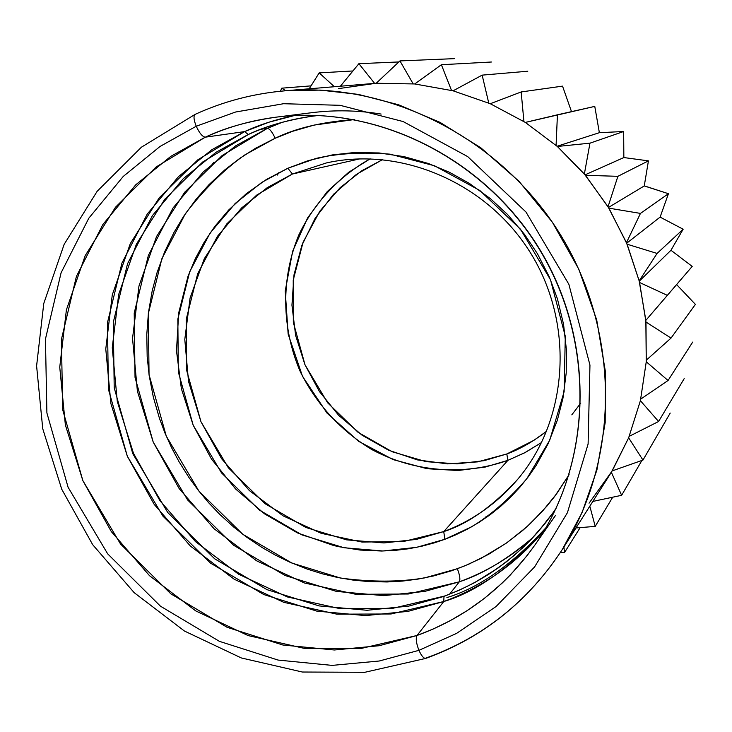 <?xml version="1.0" encoding="UTF-8"?>
<svg xmlns="http://www.w3.org/2000/svg" width="732" height="732" viewBox="0 0 732 732"><rect width="100%" height="100%" fill="white"/><g stroke="black" fill="none" stroke-linecap="round" stroke-linejoin="round"><path stroke-width="1.1" d="M443.775 601.521L443.995 596.388L408.813 606.096L367.043 610.278L319.125 605.913L267.015 589.653L214.641 558.781L167.793 512.583L132.767 453.648L114.21 387.804L113.277 322.391L127.542 263.73L152.485 215.51L183.284 178.681L216.068 152.283L248.249 134.505L244.598 131.604L211.877 149.703L178.544 176.577L147.251 214.055L121.924 263.108L107.448 322.766L108.428 389.287L127.322 456.228L162.934 516.152L210.56 563.137L263.804 594.558L316.782 611.119L365.497 615.594L407.989 611.376L443.775 601.521C476.752 591.676 510.424 567.721 544.782 529.657C517.213 562.99 483.55 586.945 443.775 601.521L417.002 635.486C415.575 638.331 416.224 643.282 418.951 650.336C421.358 655.68 423.572 658.379 425.603 658.443L425.603 658.443C423.572 658.379 421.358 655.68 418.951 650.336L456.576 633.4L496.076 606.517L534.598 566.943L567.428 512.684L588.107 444.013L589.955 365.085L568.865 284.291L525.96 212.015L467.73 156.621L403.131 121.549L340.087 105.317L283.558 103.715L235.576 112.023L196.24 126.233L235.576 112.023L283.558 103.715L340.087 105.317L403.131 121.549L467.73 156.621L525.96 212.015L568.865 284.291L589.955 365.085L588.107 444.013L567.428 512.684L534.598 566.943L496.076 606.517L456.576 633.4L418.951 650.336C416.224 643.282 415.575 638.331 417.002 635.486L361.343 648.406L304.128 648.342L248.093 635.568L195.783 610.927L149.52 575.709L111.319 531.597L82.844 480.595L65.368 424.972L59.749 367.208L66.392 309.892L85.186 255.688L115.5 207.22L156.126 166.978L205.308 137.177C224.843 127.835 248.514 121.155 276.339 117.138C375.891 104.374 484.2 157.426 539.996 249.813C595.875 342.146 592.527 462.706 534.964 544.928L527.086 555.615L510.552 574.757L502.006 583.239L484.648 598.181L467.226 610.607L450.006 620.791L433.216 628.998L417.002 635.486L443.775 601.521L443.995 596.388L458.955 590.349L474.437 582.727L490.303 573.312L506.361 561.865L522.374 548.131L530.252 540.353L545.541 522.822L552.825 513.041L537.993 531.917L530.252 540.353L514.395 555.295L498.318 567.858L474.437 582.727L458.955 590.349L443.995 596.388L408.813 606.096L367.043 610.278L319.125 605.913L267.015 589.653L214.641 558.781L167.793 512.583L132.767 453.648L114.21 387.804L113.277 322.391L127.542 263.73L152.485 215.51L183.284 178.681L216.068 152.283L248.249 134.505C266.119 126.032 287.658 119.911 312.875 116.141C287.658 119.911 266.119 126.032 248.249 134.505L244.598 131.604L197.905 159.75L159.256 197.759L130.323 243.564L112.289 294.813L105.774 349.018L110.907 403.643L127.322 456.228L154.205 504.412L190.357 546.045L234.176 579.213L283.742 602.317L336.848 614.166L391.062 613.983L443.775 601.521M294.429 115.537C275.525 119.581 258.918 124.934 244.598 131.604L205.308 137.177L244.598 131.604L268.983 122.189L294.429 115.537M457.335 568.737C459.797 575.059 460.455 579.424 459.312 581.83L424.688 591.429L383.586 595.628L336.436 591.419L285.169 575.535L233.654 545.276L187.593 499.938L153.198 442.055L135.027 377.364L134.212 313.067L148.367 255.404L172.99 208.016L203.368 171.81L235.677 145.851L267.363 128.375C269.696 128.713 272.295 132.007 275.15 138.247L245.019 154.791C224.193 169.367 204.31 189.012 185.361 213.726L161.873 258.735L148.34 313.525L149.044 374.647L166.292 436.18L199.003 491.227L242.823 534.314L291.83 563.036L340.59 578.07C371.545 582.169 399.507 582.123 424.459 577.932L457.335 568.737L468.956 564.088L488.546 554.344L507.13 542.577L526.811 526.848L542.513 511.146L556.576 493.853L569.103 474.702L554.636 496.47L546.877 506.16L530.691 523.252L522.401 530.709L505.693 543.592L480.961 558.406L465.049 565.735L451.434 570.814L433.454 575.974L418.173 579.067L402.692 581.071L387.137 581.958L368.388 581.565L352.842 580.046L337.434 577.447L322.181 573.778L307.22 569.075L289.707 562.103L275.534 555.204L261.873 547.39L246.144 536.794L233.709 527.04L219.655 514.276L208.702 502.793L198.537 490.641L189.176 477.85L179.038 461.709L171.59 447.719L165.057 433.252L159.475 418.411L153.327 397.128L149.145 375.379L147.178 356.557L146.784 334.478L148.459 312.555L152.192 290.888L157.014 272.743L164.517 252.156L173.96 232.483L183.586 216.398L196.451 198.802L208.885 184.775L224.834 169.87L239.712 158.405L255.55 148.276L275.15 138.247C272.295 132.007 269.696 128.713 267.363 128.375L222.135 155.55L184.647 192.269L156.547 236.528L138.961 286.047L132.538 338.44L137.396 391.236L153.198 442.055L179.166 488.601L214.11 528.788L256.502 560.758L304.466 582.992L355.862 594.311L408.31 594L459.312 581.83L449.622 594.119L459.312 581.83C486.588 571.829 511.174 557.006 533.07 537.37C507.386 559.266 482.8 574.08 459.312 581.83C460.455 579.424 459.797 575.059 457.335 568.737M589.05 503.213L612.19 470.896L628.642 437.828L611.357 472.268L621.633 495.308L641.9 460.455L621.633 495.308L592.883 501.411L621.633 495.308L611.357 472.268L562.441 549.274L582.105 512.473L596.919 469.971L605.19 422.602L605.437 371.856L596.699 319.866L578.774 269.147L552.376 222.244L519.034 181.307L480.814 147.791L439.95 122.326L398.519 104.758L358.204 94.364L320.213 90.1L285.26 90.786C390.705 81.764 502.884 139.464 561.673 236.71C620.462 333.957 619.428 460.099 562.441 549.274C528.403 601.228 483.093 637.426 426.509 657.858L424.972 658.397M195.234 114.32L195.023 114.421C193.367 116.022 193.77 119.966 196.24 126.233C199.479 133.197 202.499 136.838 205.308 137.177C227.762 127.002 251.433 120.323 276.339 117.138C375.296 104.383 483.825 157.252 539.795 249.941C595.839 342.549 592.252 463.2 534.964 544.928C504.43 587.778 465.113 617.964 417.002 635.486L379.213 645.725L334.368 649.989L282.945 645.029L227.048 627.278L170.858 593.853L120.542 544.032L82.844 480.595L62.705 409.792L61.406 339.447L76.421 276.357L102.91 224.468L135.768 184.793L170.831 156.346L205.308 137.177C202.499 136.838 199.479 133.197 196.24 126.233L160.034 146.464L123.241 176.449L88.81 218.209L61.095 272.78L45.448 339.072L46.894 412.921L68.085 487.247L107.668 553.84L160.454 606.178L219.408 641.342L278.087 660.072L332.09 665.388L379.222 661.014L418.951 650.336L379.222 661.014L332.09 665.388L278.087 660.072L219.408 641.342L160.454 606.178L107.668 553.84L68.085 487.247L46.894 412.921L45.448 339.072L61.095 272.78L88.81 218.209L123.241 176.449L160.034 146.464L196.24 126.233C193.77 119.966 193.367 116.022 195.023 114.421L195.234 114.32M517.725 479.268L518.86 477.914L517.725 479.268C497.348 503.213 472.689 520.653 443.738 531.588L507.935 460.327L485.133 467.089L458.104 470.511L427.076 468.718L393.148 459.614L358.643 441.35L327.094 413.196L302.517 376.349L288.152 334.112L285.224 291.016L292.617 251.323L307.66 217.834L327.25 191.583L348.725 172.249L370.2 158.817C339.136 176.211 314.513 202.535 299.059 234.432C280.722 278.032 281.408 328.275 300.486 372.094C316.892 404.714 340.609 430.498 371.636 449.457C413.553 471.93 463.383 476.166 507.935 460.327L506.8 453.968L477.612 461.883L447.426 463.868L417.377 459.897L388.573 450.198L362.038 435.174L338.724 415.392L319.463 391.583L304.915 364.618L295.627 335.457L291.94 305.153L294.017 274.784L301.831 245.458L315.153 218.273L333.545 194.273L356.383 174.399L382.589 159.576L361.626 170.849L340.133 187.676L319.774 211.264L303.075 242.255L293.23 280.082L293.322 322.345L305.024 364.875L327.643 402.81L358.085 432.319L392.169 451.754L426.033 461.654L457.107 463.887L484.117 460.657L506.8 453.968L507.935 460.327L443.738 531.588L416.444 539.393L383.952 542.943L346.602 539.859L305.903 527.488L264.938 503.634L228.293 467.711L200.971 421.733L186.651 370.337L186.221 319.326L197.695 273.695L217.441 236.326L241.67 207.888L267.326 187.602L292.425 174.015L287.85 168.25L261.827 182.378L235.228 203.45L210.139 232.968L189.698 271.746L177.839 319.07L178.324 371.947L193.193 425.228L221.512 472.881L259.485 510.14L301.941 534.9L344.132 547.765L382.863 550.995L416.554 547.353L444.873 539.292L471.6 526.811C490.394 515.465 508.758 499.48 526.711 478.856L549.723 440.225L564.116 391.702L565.296 336.262L550.501 279.743L520.525 229.244L479.817 190.476L434.515 165.771L390.119 154.168C362.34 151.954 337.626 153.372 315.977 158.423L287.85 168.25L292.425 174.015L326.472 162.916C402.17 146.025 488.793 183.641 531.688 254.828C574.785 325.877 567.876 420.04 517.725 479.268C492.535 506.544 467.876 523.984 443.738 531.588L444.873 539.292L434.671 542.76L421.687 546.246L408.465 548.79L395.097 550.382L381.656 551.022L360.089 550.052L338.751 546.685L333.463 545.468L297.613 532.969L264.591 513.882L235.539 488.93L211.457 459.019L193.193 425.228L181.38 388.738L176.485 350.829L178.709 312.848L188.051 276.147L195.316 258.707L204.255 242.1L214.787 226.472L228.677 210.02L246.437 193.587L266.283 179.56L287.85 168.25L308.227 160.628L332.2 154.937L354.096 152.558L379.094 152.951L404.037 156.621L428.485 163.529L449.521 172.331L469.514 183.494L490.522 198.747L507.541 214.494L524.505 234.377L537.462 253.748L549.357 277.062L557.436 298.857L563.539 324.194L566.422 349.914L566.239 372.817L562.972 398.153L557.409 419.994L548.259 443.436L536.263 465.268L528.413 476.614L519.821 487.283L510.497 497.257L500.478 506.507L489.873 514.953L478.682 522.575L466.989 529.355L454.874 535.229L444.873 539.292L443.738 531.588L403.506 541.515L362.001 542.055L321.238 533.326L283.11 515.859L249.383 490.586L221.586 458.708L200.971 421.733L188.508 381.363L184.793 339.438L190.1 297.924L204.265 258.789L226.746 223.946L256.584 195.17L292.425 174.015L360.053 158.817L292.425 174.015L326.472 162.916M260.821 129.299L267.363 128.375L260.821 129.299M545.871 527.809C512.126 564.619 479.131 587.878 446.886 597.587M338.44 88.627L376.211 83.256L399.956 60.912L454.435 58.642L399.956 60.912L413.123 83.805L399.956 60.912L376.211 83.256L414.742 83.96L441.387 64.727L491.447 62.01L441.387 64.727L451.498 90.402L441.387 64.727L414.742 83.96L453.09 90.814L482.15 75.131L527.781 71.233L482.15 75.131L488.756 103.066L482.15 75.131L453.09 90.814L490.275 103.724L521.166 91.948L562.533 86.129L571.271 110.953L562.533 86.129L521.166 91.948L523.92 121.53L521.166 91.948L490.275 103.724L525.338 122.418L594.768 106.387L557.427 114.814L556.082 145.375L557.427 114.814L525.338 122.418L557.345 146.473L589.965 143.17L623.664 131.504L589.965 143.17L584.365 174.015L589.965 143.17L557.345 146.473L585.454 175.305L617.89 176.321L648.433 160.866L617.89 176.321L608.036 206.726L617.89 176.321L585.454 175.305L608.914 208.162L640.463 213.405L668.435 193.715L640.463 213.405L626.464 242.658L640.463 213.405L608.914 208.162L627.114 244.213L657.089 253.437L627.114 244.213L639.164 280.868L657.089 253.437L683.157 229.208L660.108 217.111L626.693 243.216L660.108 217.111L668.435 193.715L645.276 186.184L644.261 185.937L608.484 207.449L644.261 185.937L648.433 160.866L623.847 157.554L623.664 131.504L599.371 132.693L594.768 106.387L599.371 132.693L623.664 131.504L623.847 157.554L648.433 160.866L644.261 185.937L668.435 193.715L660.108 217.111L683.157 229.208L670.97 250.271L692.207 266.411L645.844 320.36L667.355 295.362L639.567 282.497L645.99 322.025L671.024 338.093L695.4 304.366L676.615 284.583L695.4 304.366L671.024 338.093L646.365 360.107L671.024 338.093L645.99 322.025L646.255 361.764L668.06 380.494L692.692 342.082L668.06 380.494L640.765 399.086L668.06 380.494L646.255 361.764L640.399 400.688L658.59 421.495L684.2 378.618L658.59 421.495L629.246 436.318L658.59 421.495L640.399 400.688L628.642 437.828L642.961 460.08L670.21 413.058L642.961 460.08L612.19 470.896L642.961 460.08L628.642 437.828L640.399 400.688L646.255 361.764L645.844 320.36L639.164 280.868L626.464 242.658L608.036 206.726L584.365 174.015L557.345 146.473L525.338 122.418L490.275 103.724L453.09 90.814L414.742 83.96L376.211 83.256L285.26 90.786C253.501 93.531 223.434 101.409 195.06 114.402L141.386 147.214L97.118 191.345L64.151 244.36L43.764 303.505L36.6 365.936L42.749 428.778L61.744 489.232L92.68 544.672L134.166 592.655L184.427 631.021L241.313 657.949L302.353 672.022L364.792 672.305L425.658 658.434C482.635 637.892 528.23 601.512 562.441 549.274M281.783 88.169L280.356 91.244L281.783 88.169L285.755 90.75L281.783 88.169L311.027 85.873L281.783 88.169M487.201 516.884L485.444 517.039M277.3 175.085L278.983 172.459M571.271 110.953L571.427 111.648L571.271 110.953M358.89 63.693L340.426 86.184L358.89 63.693L374.601 83.356L358.89 63.693L398.858 61.946L358.89 63.693M319.189 72.889L309.206 88.792L319.189 72.889L334.341 86.687L319.189 72.889L352.879 70.967L319.189 72.889M564.482 552.605L563.924 546.941L564.482 552.605L560.401 552.422L564.482 552.605L580.165 527.626L564.482 552.605M595.235 526.381L589.827 506.215L595.235 526.381L575.993 527.964L595.235 526.381L612.684 497.238L595.235 526.381M381.125 114.064C357.866 110.285 334.789 109.818 311.887 112.682L276.339 117.138M214.092 162.083L212.015 164.453M639.567 282.497L639.164 280.868L657.089 253.437L683.157 229.208L670.97 250.271L639.246 281.189L670.97 250.271L692.207 266.411L667.355 295.362L639.567 282.497M623.847 157.554L585.069 174.847L623.847 157.554M599.371 132.693L557.107 146.263L599.371 132.693M506.8 453.968L533.875 440.335L546.758 431.13C532.85 441.789 519.528 449.402 506.8 453.968M507.935 460.327L525.338 452.44L541.671 442.448L524.441 452.907L507.935 460.327M354.398 119.545L314.083 125.09L292.763 131.257L275.15 138.247C296.121 128.054 322.538 121.823 354.398 119.545M282.159 122.326L267.363 128.375L282.159 122.326M248.532 134.413C268.9 125.245 290.348 119.151 312.875 116.141L318.695 115.446M556.146 508.209L552.825 513.041C524.634 552.12 488.537 579.79 444.516 596.049M534.964 544.928L555.432 515.529M444.324 596.113L392.654 608.347L339.474 608.539L287.319 596.928L238.595 574.217L195.481 541.607L159.905 500.651L133.444 453.227L117.294 401.484L112.261 347.755L118.666 294.484L136.39 244.177L164.782 199.25L202.682 162.01L248.441 134.459M580.769 403.103L571.811 414.852"/></g></svg>
